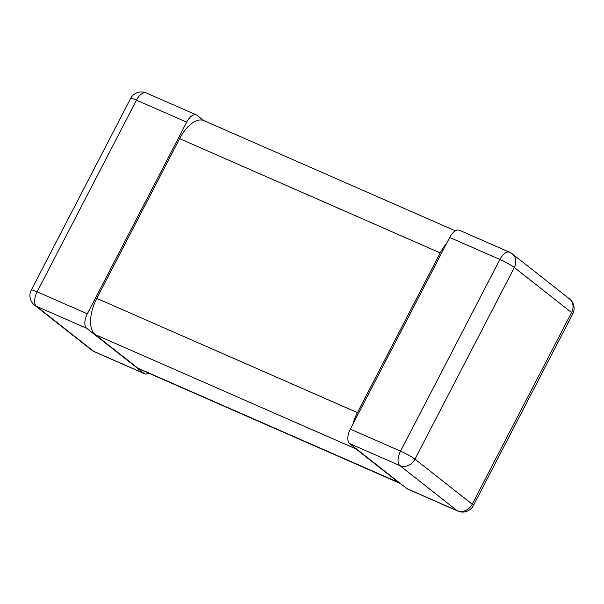 <?xml version="1.0" encoding="UTF-8"?>
<svg xmlns="http://www.w3.org/2000/svg" width="604" height="604" viewBox="0 0 604 604"><rect width="100%" height="100%" fill="white"/><g stroke="black" fill="none" stroke-linecap="round" stroke-linejoin="round"><path stroke-width="0.91" d="M572.72 313.906A12.072 12.072 0 0 0 569.466 298.867A12.072 10.359 128.2 0 1 571.565 312.54L472.215 504.212L414.978 459.168L514.329 267.504A12.072 10.359 -51.8 0 0 512.23 253.823A12.072 12.072 0 0 0 509.61 252.253A12.072 6.048 113.7 0 0 499.893 259.471A12.072 1.344 27.4 0 1 514.329 267.504L571.565 312.54A12.072 1.344 27.4 0 1 572.72 313.906L473.37 505.571A12.072 1.344 -152.6 0 0 472.215 504.212A12.072 10.359 128.2 0 1 457.13 510.667A12.072 6.048 113.7 0 0 457.809 511.075L407.594 489.059A12.072 6.048 -66.3 0 1 406.922 488.651L349.686 443.608A12.072 6.048 -66.3 0 1 350.335 429.127L449.686 237.463A12.072 6.048 -66.3 0 1 459.402 230.245L509.61 252.253M350.335 429.127L400.543 451.143A12.072 6.048 113.7 0 0 399.893 465.624A12.072 10.359 -51.8 0 0 414.978 459.168A12.072 1.344 -152.6 0 0 400.543 451.143L499.893 259.471L449.686 237.463M87.331 313.831A12.072 6.048 113.7 0 0 86.689 328.312L143.926 373.355A12.072 6.048 113.7 0 0 144.598 373.755L94.39 351.747A12.072 6.048 -66.3 0 1 93.718 351.339L36.474 306.296A12.072 6.048 -66.3 0 1 37.123 291.815L87.331 313.831L186.681 122.159A12.072 6.048 113.7 0 1 196.406 114.941A12.072 6.048 113.7 0 1 197.078 115.349L203.616 120.49M144.598 373.755A12.072 6.048 113.7 0 0 148.652 373.151M186.681 122.159L136.474 100.151A12.072 6.048 -66.3 0 1 146.191 92.925A12.072 12.072 0 0 0 130.63 98.429A12.072 1.344 27.4 0 1 136.474 100.151L37.123 291.815A12.072 1.344 -152.6 0 0 31.28 290.094A12.072 12.072 0 0 0 34.534 305.133A12.072 10.359 -51.8 0 0 36.474 306.296L86.689 328.312M143.926 373.355L93.718 351.339A12.072 10.359 128.2 0 1 91.77 350.177L34.534 305.133M446.839 242.959A30.17 15.13 113.7 0 0 440.21 252.91L179.599 138.656A30.17 15.13 -66.3 0 1 203.895 120.604L455.348 230.849M354.14 447.119A30.17 15.13 113.7 0 0 355.794 448.84L398.421 482.377A30.17 15.13 113.7 0 0 400.105 483.396L139.501 369.142A30.17 15.13 -66.3 0 1 137.81 368.123L95.19 334.586A30.17 15.13 -66.3 0 1 96.806 298.384L179.599 138.656M96.806 298.384L357.417 412.63A30.17 15.13 113.7 0 0 352.872 424.227M357.417 412.63L440.21 252.91M349.686 443.608L399.893 465.624L457.13 510.667L406.922 488.651M95.19 334.586L355.794 448.84M398.421 482.377L137.81 368.123M569.466 298.867L512.23 253.823M457.809 511.075A12.072 12.072 0 0 0 473.37 505.571M130.63 98.429L31.28 290.094M196.406 114.941L146.191 92.925M91.77 350.177A12.072 12.072 0 0 0 94.39 351.747"/></g></svg>
